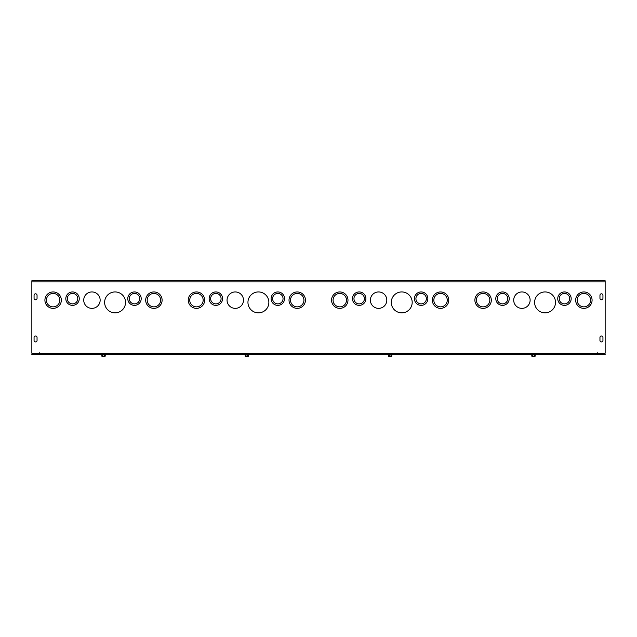 <?xml version="1.0" encoding="UTF-8"?>
<svg xmlns="http://www.w3.org/2000/svg" width="637" height="637" viewBox="0 0 637 637"><rect width="100%" height="100%" fill="white"/><g stroke="black" fill="none" stroke-linecap="round" stroke-linejoin="round"><path stroke-width="0.96" d="M555.512 302.392A10.447 10.447 0 0 0 539.834 293.339A10.447 10.447 0 0 0 539.834 311.445A10.447 10.447 0 0 0 555.512 302.392M489.821 300.154A6.72 6.72 0 0 0 479.741 294.334A6.72 6.72 0 0 0 479.741 305.967A6.72 6.72 0 0 0 489.821 300.154M491.31 300.154A8.209 8.209 0 0 0 478.992 293.044A8.209 8.209 0 0 0 478.992 307.265A8.209 8.209 0 0 0 491.31 300.154M530.127 300.154A8.209 8.209 0 0 0 517.809 293.044A8.209 8.209 0 0 0 517.809 307.265A8.209 8.209 0 0 0 530.127 300.154M590.595 300.154A6.72 6.72 0 0 0 580.514 294.334A6.72 6.72 0 0 0 580.514 305.967A6.72 6.72 0 0 0 590.595 300.154M592.084 300.154A8.209 8.209 0 0 0 579.774 293.044A8.209 8.209 0 0 0 579.774 307.265A8.209 8.209 0 0 0 592.084 300.154M507.737 298.657A5.223 5.223 0 0 0 499.894 294.135A5.223 5.223 0 0 0 499.894 303.18A5.223 5.223 0 0 0 507.737 298.657M509.226 298.657A6.72 6.72 0 0 0 499.153 292.837A6.72 6.72 0 0 0 499.153 304.478A6.72 6.72 0 0 0 509.226 298.657M569.693 298.657A5.223 5.223 0 0 0 561.858 294.135A5.223 5.223 0 0 0 561.858 303.18A5.223 5.223 0 0 0 569.693 298.657M571.182 298.657A6.72 6.72 0 0 0 561.109 292.837A6.72 6.72 0 0 0 561.109 304.478A6.72 6.72 0 0 0 571.182 298.657M31.85 281.865L31.85 353.153L605.15 353.153L605.15 281.865L31.85 281.865L31.85 280.742L605.15 280.742L605.15 281.865M602.944 337.475L602.944 340.461A1.489 1.489 0 0 1 601.447 341.958A1.489 1.489 0 0 1 599.958 340.461L599.958 337.475A1.489 1.489 0 0 1 601.447 335.986A1.489 1.489 0 0 1 602.944 337.475A1.489 1.489 0 0 0 601.447 335.986A1.489 1.489 0 0 0 599.958 337.475M34.064 340.461L34.064 337.475A1.489 1.489 0 0 1 35.553 335.986A1.489 1.489 0 0 1 37.05 337.475L37.05 340.461A1.489 1.489 0 0 1 35.553 341.958A1.489 1.489 0 0 1 34.064 340.461A1.489 1.489 0 0 0 35.553 341.958A1.489 1.489 0 0 0 37.05 340.461M602.944 298.283A1.489 1.489 0 0 1 601.447 299.78A1.489 1.489 0 0 1 599.958 298.283L599.958 295.297A1.489 1.489 0 0 1 601.447 293.808A1.489 1.489 0 0 1 602.944 295.297L602.944 298.283A1.489 1.489 0 0 1 601.447 299.78A1.489 1.489 0 0 1 599.958 298.283M37.05 298.283A1.489 1.489 0 0 1 35.553 299.78A1.489 1.489 0 0 1 34.064 298.283L34.064 295.297A1.489 1.489 0 0 1 35.553 293.808A1.489 1.489 0 0 1 37.05 295.297L37.05 298.283A1.489 1.489 0 0 1 35.553 299.78A1.489 1.489 0 0 1 34.064 298.283M412.187 302.392A10.447 10.447 0 0 0 396.509 293.339A10.447 10.447 0 0 0 396.509 311.445A10.447 10.447 0 0 0 412.187 302.392M346.496 300.154A6.72 6.72 0 0 0 336.416 294.334A6.72 6.72 0 0 0 336.416 305.967A6.72 6.72 0 0 0 346.496 300.154M347.985 300.154A8.209 8.209 0 0 0 335.667 293.044A8.209 8.209 0 0 0 335.667 307.265A8.209 8.209 0 0 0 347.985 300.154M386.802 300.154A8.209 8.209 0 0 0 374.484 293.044A8.209 8.209 0 0 0 374.484 307.265A8.209 8.209 0 0 0 386.802 300.154M447.27 300.154A6.72 6.72 0 0 0 437.189 294.334A6.72 6.72 0 0 0 437.189 305.967A6.72 6.72 0 0 0 447.27 300.154M448.759 300.154A8.209 8.209 0 0 0 436.449 293.044A8.209 8.209 0 0 0 436.449 307.265A8.209 8.209 0 0 0 448.759 300.154M364.412 298.657A5.223 5.223 0 0 0 356.569 294.135A5.223 5.223 0 0 0 356.569 303.18A5.223 5.223 0 0 0 364.412 298.657M365.901 298.657A6.72 6.72 0 0 0 355.828 292.837A6.72 6.72 0 0 0 355.828 304.478A6.72 6.72 0 0 0 365.901 298.657M426.368 298.657A5.223 5.223 0 0 0 418.533 294.135A5.223 5.223 0 0 0 418.533 303.18A5.223 5.223 0 0 0 426.368 298.657M427.857 298.657A6.72 6.72 0 0 0 417.784 292.837A6.72 6.72 0 0 0 417.784 304.478A6.72 6.72 0 0 0 427.857 298.657M268.862 302.392A10.447 10.447 0 0 0 253.184 293.339A10.447 10.447 0 0 0 253.184 311.445A10.447 10.447 0 0 0 268.862 302.392M203.171 300.154A6.72 6.72 0 0 0 193.091 294.334A6.72 6.72 0 0 0 193.091 305.967A6.72 6.72 0 0 0 203.171 300.154M204.66 300.154A8.209 8.209 0 0 0 192.342 293.044A8.209 8.209 0 0 0 192.342 307.265A8.209 8.209 0 0 0 204.66 300.154M243.477 300.154A8.209 8.209 0 0 0 231.159 293.044A8.209 8.209 0 0 0 231.159 307.265A8.209 8.209 0 0 0 243.477 300.154M303.945 300.154A6.72 6.72 0 0 0 293.864 294.334A6.72 6.72 0 0 0 293.864 305.967A6.72 6.72 0 0 0 303.945 300.154M305.434 300.154A8.209 8.209 0 0 0 293.124 293.044A8.209 8.209 0 0 0 293.124 307.265A8.209 8.209 0 0 0 305.434 300.154M221.087 298.657A5.223 5.223 0 0 0 213.244 294.135A5.223 5.223 0 0 0 213.244 303.18A5.223 5.223 0 0 0 221.087 298.657M222.576 298.657A6.72 6.72 0 0 0 212.503 292.837A6.72 6.72 0 0 0 212.503 304.478A6.72 6.72 0 0 0 222.576 298.657M283.043 298.657A5.223 5.223 0 0 0 275.208 294.135A5.223 5.223 0 0 0 275.208 303.18A5.223 5.223 0 0 0 283.043 298.657M284.532 298.657A6.72 6.72 0 0 0 274.459 292.837A6.72 6.72 0 0 0 274.459 304.478A6.72 6.72 0 0 0 284.532 298.657M125.537 302.392A10.447 10.447 0 0 0 109.859 293.339A10.447 10.447 0 0 0 109.859 311.445A10.447 10.447 0 0 0 125.537 302.392M59.846 300.154A6.72 6.72 0 0 0 49.766 294.334A6.72 6.72 0 0 0 49.766 305.967A6.72 6.72 0 0 0 59.846 300.154M61.335 300.154A8.209 8.209 0 0 0 49.017 293.044A8.209 8.209 0 0 0 49.017 307.265A8.209 8.209 0 0 0 61.335 300.154M100.152 300.154A8.209 8.209 0 0 0 87.834 293.044A8.209 8.209 0 0 0 87.834 307.265A8.209 8.209 0 0 0 100.152 300.154M160.62 300.154A6.72 6.72 0 0 0 150.539 294.334A6.72 6.72 0 0 0 150.539 305.967A6.72 6.72 0 0 0 160.62 300.154M162.109 300.154A8.209 8.209 0 0 0 149.799 293.044A8.209 8.209 0 0 0 149.799 307.265A8.209 8.209 0 0 0 162.109 300.154M77.762 298.657A5.223 5.223 0 0 0 69.919 294.135A5.223 5.223 0 0 0 69.919 303.18A5.223 5.223 0 0 0 77.762 298.657M79.251 298.657A6.72 6.72 0 0 0 69.178 292.837A6.72 6.72 0 0 0 69.178 304.478A6.72 6.72 0 0 0 79.251 298.657M139.718 298.657A5.223 5.223 0 0 0 131.883 294.135A5.223 5.223 0 0 0 131.883 303.18A5.223 5.223 0 0 0 139.718 298.657M141.207 298.657A6.72 6.72 0 0 0 131.134 292.837A6.72 6.72 0 0 0 131.134 304.478A6.72 6.72 0 0 0 141.207 298.657M602.944 340.461A1.489 1.489 0 0 1 601.447 341.958A1.489 1.489 0 0 1 599.958 340.461M34.064 337.475A1.489 1.489 0 0 1 35.553 335.986A1.489 1.489 0 0 1 37.05 337.475M599.958 295.297A1.489 1.489 0 0 1 601.447 293.808A1.489 1.489 0 0 1 602.944 295.297M34.064 295.297A1.489 1.489 0 0 1 35.553 293.808A1.489 1.489 0 0 1 37.05 295.297M597.689 352.779L597.689 353.901M39.319 353.901L39.311 352.779M605.15 353.901L605.15 354.642L31.85 354.642L31.85 353.901L605.15 353.901M532.628 354.881L531.76 354.881L531.847 356.258L535.128 356.258L535.215 355.542L535.215 354.881L532.628 354.881L532.628 356.258M531.624 354.777L535.351 354.777M534.347 354.881L534.347 356.258M389.303 354.881L388.435 354.881L388.522 356.258L391.803 356.258L391.89 355.542L391.89 354.881L389.303 354.881L389.303 356.258M388.299 354.642L391.89 354.881M391.022 354.881L391.022 356.258M245.978 354.881L245.11 354.881L245.197 356.258L248.478 356.258L248.565 355.542L248.565 354.881L245.978 354.881L245.978 356.258M245.11 354.881L248.565 354.881M247.697 354.881L247.697 356.258M102.653 354.881L101.785 354.881L101.872 356.258L105.153 356.258L105.24 355.542L105.24 354.881L102.653 354.881L102.653 356.258M101.785 354.881L105.24 354.881M104.372 354.881L104.372 356.258"/></g></svg>
